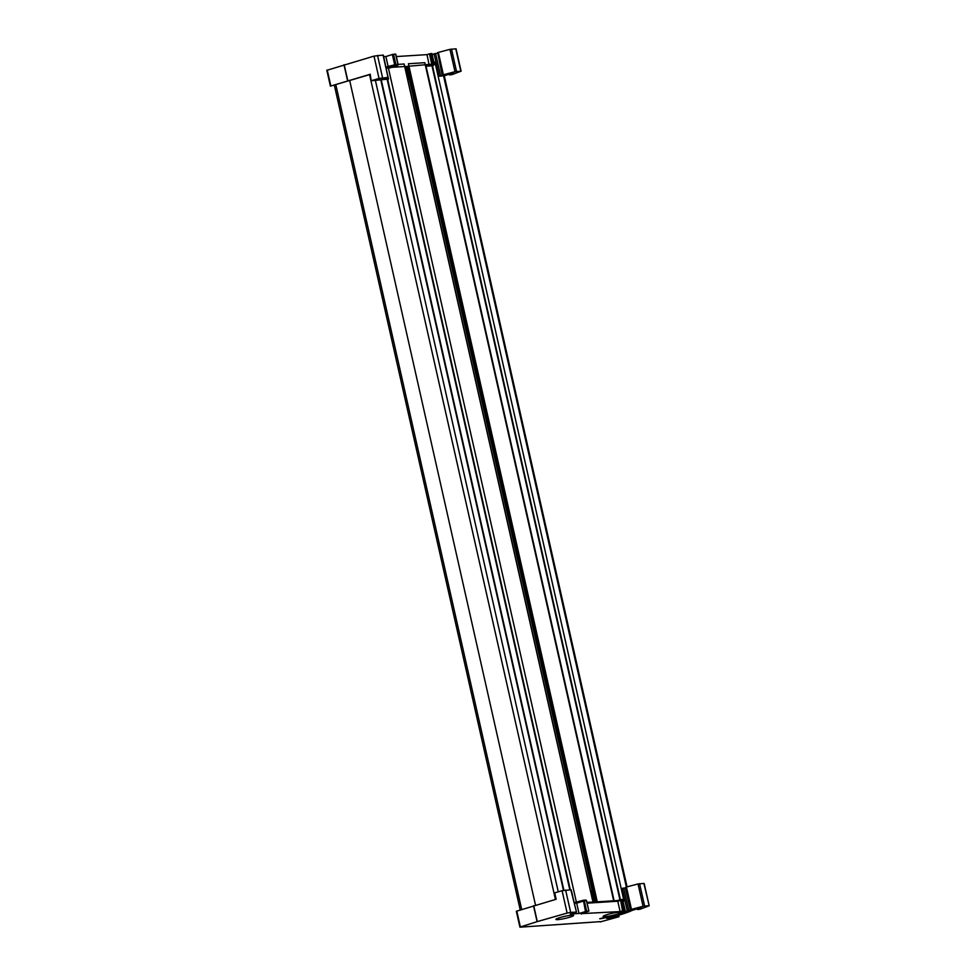 <?xml version="1.0" encoding="UTF-8"?>
<svg xmlns="http://www.w3.org/2000/svg" width="976" height="976" viewBox="0 0 976 976"><rect width="100%" height="100%" fill="white"/><g stroke="black" fill="none" stroke-linecap="round" stroke-linejoin="round"><path stroke-width="1.46" d="M622.798 900.14L624.542 899.957M433.954 62.183L434.942 62.061L623.774 900.006M619.943 899.774L432.002 65.807M596.226 901.897L614.075 900.775M597.251 901.69L408.407 63.733L424.804 62.696L613.648 900.653M586.918 902.336L592.786 902.117M398.086 64.379L404.125 64.001L592.957 901.958M569.801 889.77L387.216 79.544M535.519 905.167L349.64 80.349M369.916 74.371L330.4 86.144L369.794 74.579M370.197 74.164L371.197 80.776L388.521 79.068L387.765 77.446L379.042 78.47L374.003 56.12L383.068 55.083L388.033 77.458M437.785 53.131L442.262 75.652L439.115 76.128A23.058 2.696 -12.7 0 1 438.956 76.25L444.068 75.823L450.973 73.627L453.889 73.444L449.436 74.92L452.108 74.579L461.111 71.187L454.987 71.699L442.701 74.945L437.663 52.594L449.948 49.349L456.073 48.837L461.111 71.187M432.295 54.815A23.058 2.696 167.3 0 0 434.088 53.778L437.224 53.302M396.317 56.559L427 54.632L429.355 65.978L426.048 66.185M383.348 55.144L388.045 77.519L382.165 79.434L388.35 79.044M383.69 56.681L385.886 56.547L388.216 66.88L388.253 67.893L386.069 68.027M371.649 80.581L379.042 78.47M443.372 74.737L438.334 52.387M327.045 70.248L374.003 56.12M385.862 67.027L394.682 64.831L392.352 54.497L385.886 56.547M392.352 54.497L393.535 54.253L395.866 64.587L397.927 64.453L395.597 54.119L393.535 54.253M391.705 67.332L406.236 66.417L408.627 77.031L409.615 77.531L407.431 66.344L431.77 64.184L429.452 53.851L427 54.632M429.452 53.851L430.636 53.607L432.954 63.94L434.161 63.867L431.831 53.534L430.636 53.607M442.701 74.945L444.934 74.798L442.262 75.652M407.687 79.19L409.273 79.08A1.44 0.842 72.4 0 0 409.347 79.08L407.773 79.581M397.952 64.575L397.927 64.453A0.866 0.695 86.4 0 1 397.452 65.502L389.241 68.064M406.236 66.417L405.235 67.503L407.273 77.336M407.431 66.344L407.468 67.356L407.431 66.344M431.551 64.819L430.562 65.904L433.686 64.916L429.355 65.978M433.93 64.758L430.562 65.904L432.893 65.758A0.866 0.83 -125.5 0 0 433.198 65.624A0.866 0.866 0 0 0 433.564 64.965M433.539 64.965A0.866 0.83 -125.5 0 1 433.198 65.624L432.527 66.039M435.528 64.684A23.058 2.696 167.3 0 0 436.26 64.233L436.553 64.953M624.725 899.909L624.713 900.506A23.058 2.696 -12.7 0 1 623.078 901.421M617.393 914.085A9.077 1.061 167.3 0 0 620.846 912.438A9.077 1.061 167.3 0 0 615.795 912.609A9.077 1.061 167.3 0 0 606.572 914.768A9.077 1.061 167.3 0 0 603.119 916.427A9.077 1.061 167.3 0 0 608.17 916.257A9.077 1.061 167.3 0 0 617.393 914.085M570.179 917.074A9.077 1.061 167.3 0 0 573.632 915.415A9.077 1.061 167.3 0 0 568.581 915.586A9.077 1.061 167.3 0 0 559.358 917.757A9.077 1.061 167.3 0 0 555.917 919.404A9.077 1.061 167.3 0 0 560.968 919.233A9.077 1.061 167.3 0 0 570.179 917.074M637.804 908.632L637.962 909.315L641.976 908.046L639.06 908.229L631.875 910.498A29.695 3.465 -12.7 0 1 607.658 918.026L606.706 918.367L607.828 918.245A31.818 3.709 167.3 0 0 612.416 917.135L612.367 916.879M624.713 900.506L621.993 888.538A23.058 2.696 167.3 0 0 622.176 888.38L625.311 887.904L630.35 910.254L633.021 909.4L630.789 909.547L625.75 887.196L638.036 883.951L644.16 883.439L649.186 905.789L643.867 883.402M624.298 911.316L624.311 911.377A20.179 2.355 -12.7 0 1 601.387 918.245L599.715 918.794L600.85 918.709A23.058 2.696 167.3 0 0 627.202 910.73L630.35 910.254M624.957 910.474L622.627 900.14L621.419 900.214L623.749 910.559L625.128 910.498L622.346 911.438L624.067 910.889M581.062 913.646L620.114 911.572L617.784 901.238L595.897 902.617L593.042 891.466L592.31 892.088L594.701 902.702L587.113 903.178M565.629 890.039L570.655 912.377L567.129 913.072L562.091 890.722L571.094 889.77L576.462 912.048L570.252 914.048L579.012 913.487L576.682 903.154L574.376 903.3M600.13 921.649L519.927 927.176L516.341 911.255L556.137 899.262L554.697 892.845L562.091 890.722M570.655 912.377L576.474 912.096L570.814 889.709L576.487 912.06M649.186 905.789L640.195 909.181L637.523 909.534L637.352 908.766M630.789 909.547L631.46 909.339L626.421 886.989M516.78 911.035L520.367 926.956L537.093 921.661L533.506 905.74M600.203 921.93L618.723 916.806L612.416 917.135M639.573 883.67L644.611 906.021L648.906 905.752M644.611 906.021L643.074 906.301L638.036 883.951M631.46 909.339L643.074 906.301M623.749 910.559L620.114 911.572M581.147 914.036L588.894 911.096L586.393 900.738L584.331 900.86L586.661 911.206L588.723 911.072M586.661 911.206L579.012 913.487M533.713 905.679L537.3 921.6L567.129 913.072M583.331 900.287L574.205 902.617L576.682 903.154L576.34 902.495L576.682 903.154L584.331 900.86A0.866 0.695 86.4 0 0 583.611 900.214A0.866 0.866 0 0 0 583.404 900.25L585.478 911.45M593.323 902.105L586.954 902.483L594.701 902.702M595.555 901.958L595.897 902.617L595.555 901.958M620.431 899.64L617.491 900.567L595.909 901.922L617.442 900.58L617.784 901.238L617.442 900.58L617.784 901.238L621.419 900.214A0.866 0.695 86.4 0 0 620.699 899.567A0.866 0.866 0 0 0 620.492 899.604L622.566 910.803M626.36 887.013L443.58 75.945M620.394 899.64L432.527 65.99M596.263 901.885L407.956 66.307M592.578 890.832L409.505 78.446M592.42 890.82L409.359 78.519M576.45 902.458L388.472 68.357M570.277 889.734L387.655 79.398M563.457 890.38L380.872 80.203M558.26 891.82L375.431 80.544M555.442 899.469L369.562 74.652M521.684 909.486L335.817 84.705M439.115 76.128L434.088 53.778M432.1 66.234A19.313 2.257 167.3 0 0 432.893 65.758A0.866 0.695 86.4 0 0 433.393 65.014M397.696 65.355L388.253 67.893M327.241 70.016L330.84 85.937M347.566 80.642L343.979 64.721M344.186 64.66L347.773 80.581M377.541 55.425L382.568 77.775M436.26 64.233L438.956 76.25L436.284 64.489M440.615 75.75L435.577 53.412M454.987 71.699L449.948 49.349M451.498 49.068L456.524 71.419M460.818 71.15L455.78 48.8M449.729 74.03L449.875 74.713M592.273 890.82L409.225 78.568L407.626 78.934M407.773 79.556L409.273 79.08M409.09 77.568A0.866 0.695 86.4 0 1 408.615 78.617A1.44 0.842 -107.6 0 1 407.443 77.275L408.627 77.031M409.822 76.958L409.249 78.568A1.44 0.842 -107.6 0 1 409.127 78.58A0.866 0.695 86.4 0 0 409.615 77.531M394.682 64.831L395.39 65.636A0.866 0.695 86.4 0 0 395.866 64.587L394.682 64.831M407.724 66.856L409.847 77.08M431.77 64.184L432.478 64.989A0.866 0.695 86.4 0 0 432.954 63.94L431.77 64.184M434.161 63.867A0.866 0.695 86.4 0 1 433.686 64.916L433.759 64.904A0.866 0.866 0 0 0 434.332 63.891L434.161 63.867M434.186 63.989L432.002 53.546M624.567 899.957L622.932 900.763A23.924 2.794 167.3 0 0 624.567 899.994M623.664 888.014L628.703 910.352M583.746 900.226L585.539 900.104A0.866 0.695 86.4 0 1 586.393 900.738L586.417 900.848M620.834 899.579L621.761 899.518A0.866 0.695 86.4 0 1 622.627 900.14L622.651 900.262M622.176 888.38L627.202 910.73M618.869 916.623L618.552 915.22M590.675 891.186L591.432 890.954M591.932 890.856L592.176 890.844A0.866 0.695 86.4 0 1 593.042 891.466M593.323 902.08L590.944 892.381M592.31 892.088L591.127 892.332A1.44 0.842 -107.6 0 1 591.663 890.881A0.866 0.695 86.4 0 1 592.517 891.503M588.894 911.096L586.564 900.763A0.866 0.866 0 0 0 585.673 900.079L583.611 900.214A0.866 0.695 86.4 0 0 583.477 900.238L576.365 902.483M625.128 910.498L622.798 900.165A0.866 0.866 0 0 0 621.907 899.494L620.699 899.567A0.866 0.695 86.4 0 0 620.565 899.591L617.479 900.567M627.056 886.818L444.275 75.75M614.111 900.714L425.817 65.185M593.103 901.97L404.833 66.502M563.884 890.295L381.323 80.166M520.22 909.949L334.341 85.168M383.361 55.12L388.058 77.482M369.745 74.359L371.197 80.776M388.521 79.068L386.569 70.406M395.768 54.144L398.098 64.477A0.866 0.866 0 0 1 397.525 65.49L388.131 68.466M449.436 74.92L449.265 74.164M330.4 86.144L326.814 70.223M595.958 902.153L593.676 892.027L592.31 890.82L590.675 891.173M555.673 899.396L554.246 893.04M618.711 915.171L619.052 916.647M572.814 896.81L571.582 891.332M621.993 888.538L624.64 900.323"/></g></svg>
